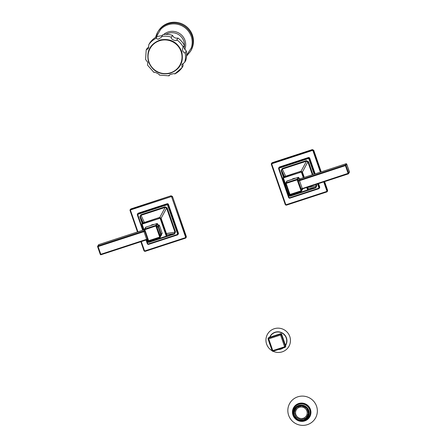 <?xml version="1.0" encoding="UTF-8"?>
<svg xmlns="http://www.w3.org/2000/svg" width="447" height="447" viewBox="0 0 447 447"><rect width="100%" height="100%" fill="white"/><g stroke="black" fill="none" stroke-linecap="round" stroke-linejoin="round"><path stroke-width="0.67" d="M186.31 51.008L185.209 52.83A20.221 19.875 31.1 0 1 184.628 62.39L185.728 60.569A20.221 19.875 -148.9 0 0 186.31 51.008L184.158 48.337L184.343 45.331A20.221 19.875 -148.9 0 0 177.928 38.056C175.604 38.47 173.844 37.671 172.643 35.648L172.514 35.358A20.221 19.875 -148.9 0 0 162.864 34.631L161.764 36.453A20.221 19.875 31.1 0 1 171.419 37.179C169.871 38.794 176.386 42.04 176.833 39.878A20.221 19.875 31.1 0 1 183.248 47.153L183.192 47.237M172.514 35.358L171.419 37.179M162.278 35.604L157.171 36.492L156.07 38.313L158.104 39.291L161.317 37.313L161.764 36.453M157.171 36.492A20.221 19.875 -148.9 0 0 149.935 42.744L148.834 44.56A20.221 19.875 31.1 0 1 156.07 38.313M148.89 47.186L147.298 48.069L146.191 49.913L148.387 48.544L148.834 44.56M184.628 62.39L181.951 64.552L181.99 67.726L183.091 65.899L182.94 63.44M147.56 65.167L153.997 72.47M147.583 65.133L147.683 62.267L145.605 59.524L146.191 49.913M184.343 45.331L183.248 47.153C182.655 47.561 182.46 48.784 182.65 50.829C183.773 52.578 184.628 53.243 185.209 52.83M181.99 67.726L181.99 67.721A20.221 19.875 31.1 0 1 174.755 73.967L181.99 67.726M174.755 73.967C174.514 72.9 167.659 75.141 169.061 75.834L159.411 75.107C160.294 74.588 153.779 71.341 153.997 72.408M169.195 75.498L169.039 75.861M169.542 75.04L169.061 75.834M177.928 38.056L176.833 39.878M156.294 36.967L160.546 29.53A18.299 17.981 31.1 0 1 191.193 36.308A18.299 17.981 31.1 0 1 191.221 48.019L186.634 55.255M190.377 51.539L190.824 50.796A19.003 18.673 -148.9 0 0 192.433 35.14A19.003 18.673 -148.9 0 0 176.459 22.35A19.003 18.673 -148.9 0 0 158.277 31.173L157.83 31.916A19.003 18.673 31.1 0 1 176.012 23.093A19.003 18.673 31.1 0 1 191.981 35.883A19.003 18.673 31.1 0 1 190.377 51.539L186.595 56.009M295.696 416.783L295.959 416.598A6.711 6.593 31.1 0 1 294.685 412.916L294.361 412.922A7.04 6.917 31.1 0 1 294.439 411.592L294.763 411.648A6.711 6.593 31.1 0 1 296.473 408.195L296.232 407.971A7.04 6.917 31.1 0 1 297.238 407.1L297.428 407.368A6.711 6.593 31.1 0 1 301.122 406.161L301.11 405.837A7.04 6.917 31.1 0 1 302.451 405.937L302.401 406.256A6.711 6.593 31.1 0 1 305.91 408.005L306.134 407.77A7.04 6.917 31.1 0 1 307.022 408.781L306.759 408.966A6.711 6.593 31.1 0 1 308.033 412.648L308.363 412.642A7.04 6.917 31.1 0 1 308.279 413.972L307.955 413.916A6.711 6.593 31.1 0 1 306.251 417.369L306.486 417.593A7.04 6.917 31.1 0 1 305.48 418.465L305.29 418.196A6.711 6.593 31.1 0 1 301.596 419.403L301.608 419.727A7.04 6.917 31.1 0 1 300.272 419.627L300.323 419.308A6.711 6.593 31.1 0 1 296.808 417.559L296.584 417.794A7.04 6.917 31.1 0 1 295.696 416.783L295.819 416.397M295.841 414.587A5.867 5.761 -148.9 0 0 306.385 415.811A5.867 5.761 -148.9 0 0 301.948 407.033A5.867 5.761 -148.9 0 0 295.841 414.587M306.167 407.58L305.91 408.005M302.401 406.256L302.669 405.803M297.428 407.368L297.713 406.474M299.496 405.82A6.711 6.593 -148.9 0 0 297.853 406.664M297.238 407.1L297.233 406.748M296.596 407.2A7.275 7.146 31.1 0 0 296.193 407.586L296.232 407.971M296.378 408.105A6.711 6.593 -148.9 0 0 296.037 408.614L295.612 409.318M294.439 411.592L294.629 410.854A7.275 7.146 31.1 0 1 295.858 407.86M294.925 410.905L294.629 410.854M294.344 411.329A7.275 7.146 31.1 0 0 294.26 412.704L294.361 412.922M294.769 413.749A7.275 7.146 31.1 0 1 294.607 412.916M295.791 407.932A7.275 7.146 -148.9 0 0 295.718 408.05L295.556 408.323M308.547 411.944L308.458 411.944A6.711 6.593 -148.9 0 0 308.385 411.184M308.279 415.347A7.275 7.146 31.1 0 1 308.011 415.833L308.179 415.559A7.275 7.146 -148.9 0 0 308.251 415.436M301.965 419.387L301.753 419.739A7.275 7.146 31.1 0 1 301.177 419.727L301.054 419.716M305.402 418.353A7.275 7.146 31.1 0 1 303.58 419.062M308.011 415.833A7.275 7.146 31.1 0 1 307.083 417.057L306.793 417.532A7.275 7.146 31.1 0 1 305.754 418.431L305.48 418.465M307.028 417.146A7.415 7.286 -148.9 0 0 307.994 416.073M295.35 408.452A7.415 7.286 -148.9 0 0 294.769 410.201M307.961 416.157A7.431 7.303 31.1 0 1 306.994 417.202M294.696 410.514A7.431 7.303 31.1 0 1 295.294 408.519M308.234 410.692A7.431 7.303 -148.9 0 0 294.875 409.139A7.431 7.303 -148.9 0 0 300.496 420.269A7.431 7.303 -148.9 0 0 308.234 410.692M308.983 416.95C305.636 423.192 295.316 422.08 293.349 415.291C292.522 412.743 292.779 410.307 294.115 407.988A8.683 8.532 31.1 0 1 309.715 409.798A8.683 8.532 31.1 0 1 308.983 416.95L309.313 416.403A8.683 8.532 -148.9 0 0 310.497 412.654M293.461 409.318A8.823 8.666 31.1 0 1 294.249 407.491M309.358 416.598A8.823 8.666 31.1 0 1 308.112 418.146M297.21 404.641A8.683 8.532 -148.9 0 0 294.444 407.435L294.115 407.988M292.947 415.09A9.292 9.13 31.1 0 1 298.674 403.518A9.292 9.13 31.1 0 1 310.43 409.374A9.292 9.13 31.1 0 1 304.709 420.945A9.292 9.13 31.1 0 1 292.947 415.09M316.543 406.178A14.829 14.572 -148.9 0 0 297.775 396.83A14.829 14.572 -148.9 0 0 288.639 415.302A14.829 14.572 -148.9 0 0 307.407 424.65A14.829 14.572 -148.9 0 0 316.543 406.178M306.793 417.532L306.486 417.593M307.083 417.057L306.765 416.755M307.106 416.246L307.53 415.542A6.711 6.593 -148.9 0 0 308.218 413.961M308.279 413.972L308.603 413.805M308.458 411.944L308.033 412.648M306.391 415.794A5.867 5.761 31.1 0 1 295.858 414.559A5.867 5.761 31.1 0 1 296.344 409.737M285.488 345.268A8.8 8.644 -148.9 0 0 278.257 332.009A8.8 8.644 -148.9 0 0 269.899 337.2M279.101 349.314A8.8 8.644 -148.9 0 0 282.454 348.219M268.859 337.541L268.451 337.871A0.749 0.738 -148.9 0 1 268.848 337.552L280.682 333.685L268.859 337.541L268.541 338.061L280.375 334.188L280.682 333.685L281.632 334.144L281.325 334.663L285.409 346.459A0.749 0.738 31.1 0 1 284.946 347.397L273.106 351.275L272.162 350.806A0.749 0.738 31.1 0 0 273.089 351.275A12.315 12.097 -148.9 0 0 289.785 336.524A12.315 12.097 -148.9 0 0 274.201 328.757A12.315 12.097 -148.9 0 0 272.156 350.789L284.633 346.811L280.548 335.015L268.714 338.882L272.799 350.683L273.106 351.275L284.935 347.408L284.633 346.811L285.717 345.956L281.632 334.155A0.749 0.738 -148.9 0 0 280.682 333.685L280.705 333.674M285.672 204.29L285.197 204.38L271.357 164.401L271.832 164.317L285.672 204.29A0.564 0.553 31.1 0 0 286.387 204.642L286.616 205.089L285.197 204.38L271.363 164.423A1.129 1.106 31.1 0 1 271.452 163.473L272.379 162.647L312.319 149.589L313.744 150.298L321.225 171.871L313.744 150.276L312.341 149.577L311.447 149.862M311.442 149.874L272.379 162.641L272.178 163.619L312.269 150.51A0.564 0.553 31.1 0 1 312.978 150.862L320.354 172.156M326.472 191.534A0.564 0.553 31.1 0 0 326.818 190.83L327.584 190.271L327.288 189.372L327.584 190.271L327.31 191.495A1.129 1.106 31.1 0 1 326.712 191.97L326.472 191.534L286.387 204.642M313.744 150.298L312.978 150.862M318.454 188.304L289.762 197.691L289.986 198.138L319.292 188.271A1.129 1.106 31.1 0 1 318.694 188.746L318.454 188.304A0.564 0.553 31.1 0 0 318.806 187.606L319.387 187.343A1.129 1.106 31.1 0 1 319.292 188.271L319.577 187.801A1.129 1.106 -148.9 0 0 319.672 186.874L318.543 183.611M314.157 174.185L308.894 158.992A0.564 0.553 31.1 0 0 308.184 158.64L279.487 168.022A0.564 0.553 31.1 0 0 279.14 168.726L278.665 168.81A1.129 1.106 31.1 0 1 278.76 167.882L279.04 167.407A1.129 1.106 -148.9 0 1 279.638 166.932L308.335 157.551A1.129 1.106 -148.9 0 1 309.765 158.26L315.163 173.855M315.761 187.818L315.537 187.371L316.219 185.991L316.783 185.745L315.761 187.818L291.522 195.741M281.157 170.581L282.18 168.513L282.32 169.106L281.632 170.486L281.157 170.581L283.448 177.196M306.34 160.613L308.447 161.658L307.877 161.903L306.474 161.205L306.34 160.613L282.18 168.513M308.1 189.746L308.201 188.813L307.648 187.176L307.385 187.399L307.709 187.366L308.195 188.818L307.765 188.913L308.195 188.818L307.882 190.109A1.129 1.106 31.1 0 1 307.285 190.584L307.044 190.148L290.131 195.68A0.564 0.553 31.1 0 1 289.416 195.322L288.801 193.545M302.865 173.375L304.267 177.42L302.356 171.95L300.932 171.24L284.018 176.766L283.923 177.755L300.842 172.224A0.564 0.553 31.1 0 1 301.552 172.576L303.334 177.722M283.923 177.755A0.564 0.553 31.1 0 0 283.577 178.454L283.096 178.549A1.129 1.106 31.1 0 1 283.795 177.135L300.932 171.24L302.356 171.933L302.865 173.363M302.356 171.95L301.904 172L302.356 171.95L302.138 172.313L303.943 177.526M295.406 178.252A5.867 5.761 -148.9 0 0 291.941 179.342M287.103 180.979L285.957 182.857L297.031 179.236L298.166 177.358L287.086 180.985A0.564 0.553 -148.9 0 0 286.79 181.219L285.661 183.091A0.564 0.553 31.1 0 1 285.957 182.857L290.142 194.959A0.564 0.553 31.1 0 1 289.444 194.613L300.982 190.891L301.569 190.629L302.664 188.807M285.773 183.6L284.979 184.913A0.564 0.553 31.1 0 0 284.935 185.376L284.979 184.913A0.564 0.553 31.1 0 1 285.225 184.695L285.354 185.321L284.935 185.399L287.617 193.143L284.94 185.404M172.777 197.362L186.008 235.569L172.464 196.473L171.061 195.78L170.162 196.071L171.039 195.792L172.464 196.501L186.125 236.77L186.265 236.318L186.008 235.569L186.304 236.469L186.03 237.698A1.129 1.106 31.1 0 1 185.432 238.173L185.198 237.731L145.107 250.84A0.564 0.553 31.1 0 1 144.392 250.488L141.308 241.57M172.464 196.501L172.777 197.373M145.107 250.84L145.336 251.287L186.03 237.698A1.129 1.106 31.1 0 0 186.125 236.77L185.544 237.033L171.704 197.06A0.564 0.553 31.1 0 0 170.989 196.708L130.904 209.816A0.564 0.553 31.1 0 0 130.552 210.52L130.077 210.604A1.129 1.106 31.1 0 1 130.172 209.671L131.1 208.85L170.162 196.071L131.843 208.604M131.859 208.598L130.949 208.894L130.904 209.816M146.499 239.871L147.767 243.537A0.564 0.553 31.1 0 0 148.482 243.889L177.18 234.507A0.564 0.553 31.1 0 0 177.526 233.803L178.107 233.541A1.129 1.106 31.1 0 1 178.012 234.468L178.297 233.999A1.129 1.106 -148.9 0 0 178.392 233.071L168.485 204.458A1.129 1.106 -148.9 0 0 167.061 203.748L138.363 213.135A1.129 1.106 -148.9 0 0 137.765 213.61L137.48 214.079A1.129 1.106 31.1 0 1 138.078 213.605L138.207 214.219A0.564 0.553 31.1 0 0 137.86 214.923L137.385 215.007A1.129 1.106 31.1 0 1 137.48 214.079L137.38 215.018L142.66 230.266M165.06 206.81L167.167 207.861L166.602 208.106L165.194 207.402L165.06 206.81L140.906 214.711L141.04 215.303L140.358 216.689L139.877 216.784L140.906 214.711M175.509 231.943L174.481 234.016L174.257 233.574L174.939 232.189L175.509 231.943L167.167 207.861M174.481 234.016L150.248 241.939M144.079 229.803L142.297 224.657L141.822 224.74A1.129 1.106 31.1 0 1 142.515 223.332L159.652 217.438L161.076 218.136L159.652 217.438L158.216 217.896L158.394 218.181L158.216 217.896L142.135 223.45L142.738 222.964L142.643 223.953L159.562 218.421A0.564 0.553 31.1 0 1 160.272 218.773L166.116 235.642A0.564 0.553 31.1 0 1 165.77 236.346L148.851 241.877A0.564 0.553 31.1 0 1 148.136 241.52L147.521 239.743M159.562 218.421L159.434 217.801A1.129 1.106 31.1 0 1 160.859 218.51L166.697 235.379L166.915 235.016L166.485 235.116L166.915 235.016L166.82 235.943L166.915 235.016L166.429 233.563L166.111 233.597L166.429 233.563L161.076 218.147L160.272 218.773M154.131 224.45A5.867 5.761 -148.9 0 0 150.667 225.545M162.093 233.127L159.411 225.377L158.612 226.685L161.3 234.44L162.088 233.105L162.049 233.602A0.564 0.553 -148.9 0 0 162.093 233.138M148.98 62.021A17.064 16.768 -148.9 0 0 170.581 72.777A17.064 16.768 -148.9 0 0 181.091 51.517A17.064 16.768 31.1 0 0 159.495 40.761A17.064 16.768 31.1 0 0 148.98 62.021M184.086 48.114A12.332 12.114 -148.9 0 0 165.865 34.358M184.745 49.511A13.293 13.064 -148.9 0 0 163.663 34.514M155.645 37.347A19.003 18.673 31.1 0 1 157.83 31.916L155.64 37.352M293.858 415.392A7.85 7.711 -148.9 0 0 293.869 415.425A7.85 7.711 31.1 0 0 303.809 420.336A7.85 7.711 31.1 0 0 308.626 410.564A7.85 7.711 -148.9 0 0 308.614 410.53A7.85 7.711 31.1 0 0 298.674 405.619A7.85 7.711 31.1 0 0 293.858 415.392M308.788 410.458A8.018 7.878 -148.9 0 0 298.63 405.446A8.018 7.878 -148.9 0 0 293.718 415.464A8.018 7.878 -148.9 0 0 303.876 420.476A8.018 7.878 -148.9 0 0 308.788 410.458M307.072 419.163A8.823 8.666 -148.9 0 0 310.034 409.469C308.033 402.574 297.506 401.356 294.171 407.619A8.823 8.666 -148.9 0 0 293.048 410.715M310.028 409.458A8.823 8.666 -148.9 0 0 294.171 407.619M310.307 409.307A9.197 9.035 -148.9 0 0 298.657 403.619A9.197 9.035 -148.9 0 0 293.07 415.157A9.197 9.035 -148.9 0 0 304.725 420.845A9.197 9.035 -148.9 0 0 310.347 409.402A9.197 9.035 -148.9 0 0 310.307 409.307M280.375 334.188A0.749 0.738 31.1 0 1 281.325 334.663L280.548 335.015L280.375 334.188M268.541 338.061L268.714 338.882L268.077 338.994A0.749 0.738 31.1 0 1 268.541 338.061M281.632 334.144L285.65 346.57A0.749 0.738 -148.9 0 0 285.717 345.956L285.706 345.928M272.167 350.794L268.088 339.022L268.451 337.871M269.647 337.284A9.001 8.845 31.1 0 1 286.449 337.915A9.001 8.845 31.1 0 1 285.572 345.514M283.225 347.967A9.001 8.845 31.1 0 1 278.325 349.565M270.044 344.693A9.001 8.845 31.1 0 1 269.167 342.151M326.818 190.83L323.734 181.918M271.832 164.317A0.564 0.553 31.1 0 1 272.178 163.619M271.357 164.412L271.452 163.473A1.129 1.106 31.1 0 1 272.05 162.999L312.14 149.89A1.129 1.106 31.1 0 1 313.565 150.6L320.957 171.961M324.338 181.717L327.405 190.567A1.129 1.106 31.1 0 1 327.31 191.495L286.622 205.084A1.129 1.106 31.1 0 1 285.203 204.391M312.269 150.51L312.319 149.589M327.282 189.383L324.6 181.633L327.288 189.372M318.141 183.745L319.387 187.343L319.672 186.874M318.683 188.751L289.997 198.127A1.129 1.106 31.1 0 1 288.578 197.44L289.047 197.334L279.14 168.726M289.762 197.691A0.564 0.553 31.1 0 1 289.047 197.334M318.806 187.606L317.538 183.94M308.447 161.658L312.922 174.587M316.303 184.348L316.783 185.745M308.184 158.64L308.056 158.02A1.129 1.106 31.1 0 1 309.48 158.73L308.894 158.992M309.765 158.26L309.48 158.73L314.761 173.984M278.671 168.826L288.572 197.418L278.66 168.821L278.76 167.882A1.129 1.106 31.1 0 1 279.358 167.407L279.487 168.022M279.638 166.932L279.358 167.407L308.056 158.02L308.335 157.551M308.056 189.819L315.537 187.371L308.095 188.489M284.515 176.599L281.632 170.486L283.834 176.844M301.077 171.195L306.474 161.205L282.32 169.106L285.667 176.213M307.681 187.271L316.219 185.991L315.716 184.538M312.336 174.777L307.877 161.903L302.401 172.056M284.018 176.766L285.482 176.28M299.496 171.698L299.674 171.983L299.496 171.698M307.318 187.282L307.977 189.182L308.195 188.818M307.262 190.59L290.366 196.116L307.882 190.109A1.129 1.106 31.1 0 0 307.977 189.182L307.391 189.444L306.715 187.483M300.842 172.224L300.708 171.603A1.129 1.106 31.1 0 1 302.138 172.313L301.552 172.576M283.577 178.454L285.51 184.041M307.391 189.444A0.564 0.553 31.1 0 1 307.044 190.148M290.131 195.68L290.366 196.116A1.129 1.106 31.1 0 1 288.946 195.423M289.103 193.663A1.129 1.106 -148.9 0 0 288.276 193.512L288.935 195.417L289.416 195.322M283.415 177.247L283.096 178.549L285.186 184.577L283.107 178.56M298.166 177.358L298.875 177.705L299.188 178.61L298.87 177.716L297.747 179.588L301.569 190.629A0.564 0.553 31.1 0 1 301.222 191.333L297.16 179.85L285.611 183.555A0.564 0.553 31.1 0 1 285.661 183.091L289.433 194.607L285.611 183.566M302.53 188.852L301.714 190.288L298.322 181.225L297.931 179.37L298.725 178.057L299.434 179.376M297.747 179.588L297.16 179.85L297.031 179.236A0.564 0.553 31.1 0 1 297.747 179.588M301.2 191.338L290.142 194.959L301.211 191.338L302.647 189.221A0.564 0.553 -148.9 0 0 302.708 188.79M296.182 178.007L286.79 181.219M298.87 177.716A0.564 0.553 -148.9 0 0 298.16 177.364L296.177 178.012M286.158 185.153L285.354 185.321L288.265 193.523A0.564 0.553 31.1 0 1 287.628 193.154M285.717 183.879L285.225 184.695A1.129 1.106 -148.9 0 0 285.789 184.091M289.276 193.858L287.617 193.143L288.84 192.897M288.265 193.523L288.935 195.417L290.36 196.121M297.931 179.37A1.129 1.106 -148.9 0 0 299.361 180.08L345.24 165.077L346.028 163.764L300.149 178.766A1.129 1.106 31.1 0 1 298.725 178.057M346.051 163.758L346.743 164.122A0.564 0.553 -148.9 0 0 346.028 163.764L300.161 178.761L299.361 180.08L299.49 180.7L298.322 181.225M346.743 164.11L349.381 172.33A0.564 0.553 -148.9 0 0 349.425 171.866L346.743 164.122L345.95 165.435L348.632 173.179L349.42 171.849M301.004 188.975L348.632 173.179A0.564 0.553 31.1 0 1 348.286 173.883L345.24 165.077A0.564 0.553 31.1 0 1 345.95 165.435L299.49 180.7L302.401 188.891A1.129 1.106 -148.9 0 0 301.714 190.288M348.269 173.889L302.407 188.885L348.28 173.889L349.381 172.33M170.989 196.708L170.86 196.088A1.129 1.106 31.1 0 1 172.285 196.797L171.704 197.06M130.552 210.52L137.927 231.814M185.544 237.033A0.564 0.553 31.1 0 1 185.198 237.731M130.077 210.615L137.469 231.959L130.083 210.621L130.172 209.671A1.129 1.106 31.1 0 1 130.77 209.196L171.039 195.792M185.427 238.178L145.336 251.287L143.917 250.583L144.392 250.488M143.917 250.571L140.855 241.721L143.917 250.583M145.325 251.287A1.129 1.106 31.1 0 1 143.923 250.588M138.363 213.135L138.078 213.605L166.776 204.218A1.129 1.106 31.1 0 1 168.201 204.927L167.619 205.195L177.526 233.803M167.061 203.748L166.904 204.838L138.207 214.219M166.904 204.838A0.564 0.553 31.1 0 1 167.619 205.195M137.86 214.923L143.118 230.116M142.168 223.394L139.877 216.784M146.046 240.022L147.292 243.632L147.767 243.537M142.666 230.261L137.391 215.024M148.482 243.889L148.717 244.33A1.129 1.106 31.1 0 1 147.298 243.637L146.04 240.022M177.409 234.954L148.711 244.336L178.012 234.468A1.129 1.106 31.1 0 1 177.414 234.943L177.18 234.507M168.485 204.458L168.201 204.927L178.107 233.541L178.392 233.071M159.802 217.398L165.194 207.402L141.04 215.303L144.387 222.416M166.401 233.474L174.939 232.189L166.602 208.106L161.121 218.253M166.781 236.016L174.257 233.574L166.815 234.686M143.236 222.796L140.358 216.689L142.559 223.042M161.076 218.136L166.921 235.01M148.851 241.877L149.08 242.324L147.661 241.615L147.007 239.715L147.661 241.615L148.136 241.52M142.135 223.45L141.816 224.752L143.621 229.954L141.828 224.757M142.297 224.657A0.564 0.553 31.1 0 1 142.643 223.953M166.116 235.642L166.697 235.379A1.129 1.106 31.1 0 1 166.005 236.781L165.77 236.346M165.988 236.787L149.08 242.324A1.129 1.106 31.1 0 1 147.666 241.626M145.828 227.177L145.817 227.177A0.564 0.553 -148.9 0 0 145.51 227.422L144.331 229.758A0.564 0.553 31.1 0 1 144.683 229.054L144.811 229.674L144.331 229.769L148.153 240.804L144.342 229.775M157.595 223.908L156.88 223.561A0.564 0.553 -148.9 0 1 157.595 223.919L157.908 224.807L157.595 223.919L156.467 225.791L144.811 229.674L148.633 240.709L159.708 237.089L155.88 226.053L155.752 225.433L156.88 223.561L145.806 227.182L144.683 229.054L155.752 225.433A0.564 0.553 31.1 0 1 156.467 225.791L160.289 236.826L161.412 234.938M159.925 237.536L148.862 241.156L148.153 240.804L148.633 240.709L148.862 241.156A0.564 0.553 31.1 0 1 148.164 240.816M145.51 227.422L147.812 226.528M147.789 226.534L154.897 224.21M158.16 225.573L157.445 224.26L156.657 225.573L157.042 227.422L160.434 236.485L161.244 234.932A0.564 0.553 31.1 0 1 161.015 235.128L160.775 234.686L161.3 234.44A0.564 0.553 31.1 0 1 161.255 234.915L161.009 235.139A1.129 1.106 -148.9 0 0 160.434 236.485M159.708 237.089L160.289 236.826A0.564 0.553 31.1 0 1 159.942 237.53L159.708 237.089M161.367 235.418A0.564 0.553 -148.9 0 0 161.417 234.954L159.937 237.536L148.862 241.156M156.657 225.573A1.129 1.106 -148.9 0 0 157.959 226.311L158.752 224.997A1.129 1.106 31.1 0 1 157.445 224.26M159.724 235.172L160.775 234.686L157.959 226.311A0.564 0.553 31.1 0 1 158.612 226.685M162.093 233.116L159.411 225.366A0.564 0.553 -148.9 0 0 158.752 224.997L158.774 224.997M158.618 226.696L157.042 227.422M147.828 239.86A1.129 1.106 -148.9 0 0 146.879 239.743L101 254.745L146.867 239.754L146.638 239.307L147.56 239.1M100.977 254.756A0.564 0.553 31.1 0 1 100.29 254.41L97.602 246.643A0.564 0.553 31.1 0 1 97.949 245.945L143.828 230.943A1.129 1.106 -148.9 0 0 144.515 230.289M98.441 244.867L98.742 244.632A0.564 0.553 -148.9 0 0 98.441 244.867L97.602 246.655L100.284 254.404L100.759 254.309L146.638 239.307L143.956 231.557L143.828 230.943L144.409 229.982M144.32 229.724L98.742 244.632L97.949 245.945L98.077 246.56L97.602 246.655M144.878 231.35L98.077 246.56L100.988 254.756L100.284 254.404M148.577 62.088C152.773 71.431 159.903 75.197 169.966 73.392C180.219 69.386 184.097 62.01 181.605 51.271C177.403 41.929 170.273 38.163 160.21 39.967C149.957 43.974 146.08 51.349 148.577 62.088M309.279 416.727C310.604 414.43 310.849 412.011 310.028 409.469M285.65 346.57L284.935 347.408M272.162 350.806L268.077 339.01M326.701 191.981L286.616 205.089M272.229 162.697L271.631 163.183M327.59 190.271L327.489 191.204M289.986 198.138L288.566 197.429M300.943 171.235L285.471 176.28M302.647 189.221L302.697 188.746M290.142 194.959L289.433 194.607M285.845 183.823L285.706 184.265M300.161 178.761L299.099 178.582M301.809 189.36L302.401 188.891M186.315 236.469L186.209 237.402M130.949 208.894L130.351 209.38M148.711 244.336L147.292 243.632M159.663 217.432L142.738 222.964M149.08 242.324L165.999 236.793L166.82 235.943M156.891 223.556L154.908 224.204M162.049 233.602L161.255 234.915M159.411 225.366L157.825 224.78M160.529 235.558L161.009 235.139M98.748 244.626L144.627 229.618M144.426 230.468L144.565 230.021M146.867 239.754L147.996 240.056"/></g></svg>

